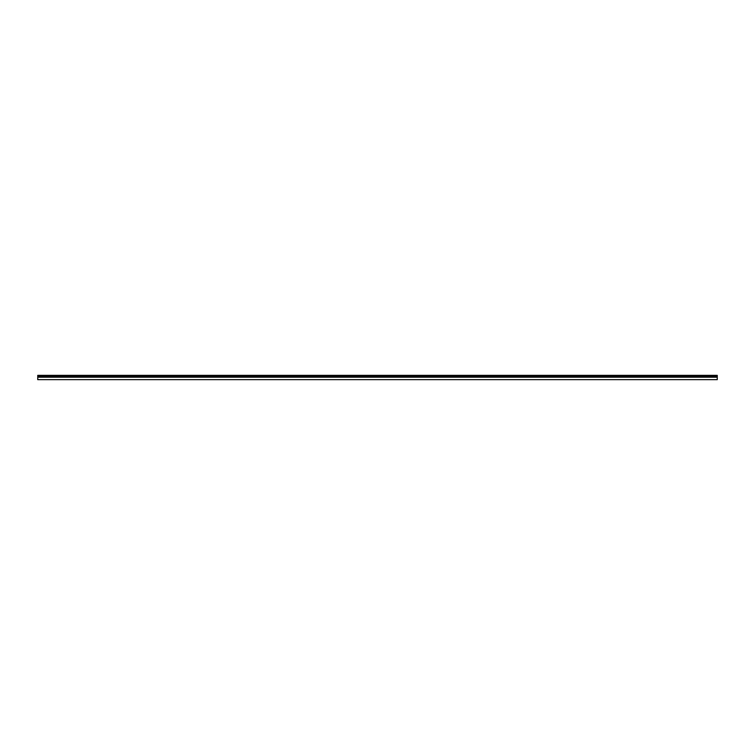 <?xml version="1.0" encoding="UTF-8"?>
<svg xmlns="http://www.w3.org/2000/svg" width="755" height="755" viewBox="0 0 755 755"><rect width="100%" height="100%" fill="white"/><g stroke="black" fill="none" stroke-linecap="round" stroke-linejoin="round"><path stroke-width="1.13" d="M37.75 377.207L37.75 379.652L717.25 379.652L717.25 377.207L37.75 377.207L37.75 375.348L717.25 375.348L717.25 377.207M717.25 375.537L37.75 375.537M717.25 375.924L37.75 375.924M717.25 376.377L37.75 376.377"/></g></svg>
